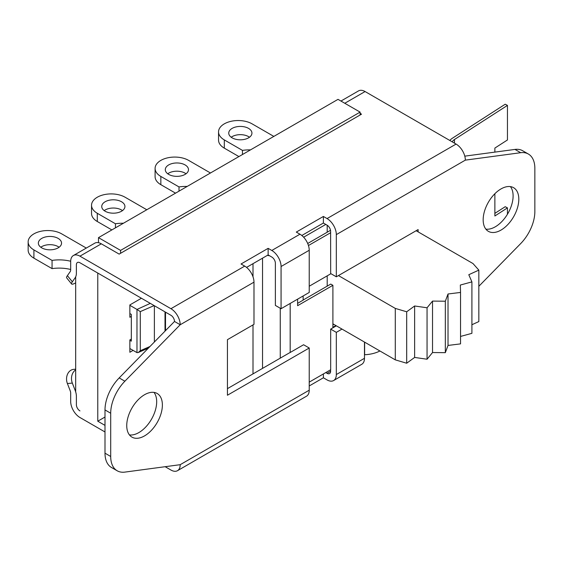 <?xml version="1.0" encoding="UTF-8"?>
<svg xmlns="http://www.w3.org/2000/svg" width="563" height="563" viewBox="0 0 563 563"><rect width="100%" height="100%" fill="white"/><g stroke="black" fill="none" stroke-linecap="round" stroke-linejoin="round"><path stroke-width="0.84" d="M303.133 300.037L330.762 284.083L332.902 285.314L297.616 305.688L297.616 299.15M332.902 324.83L333.768 324.33M307.701 243.483L330.516 230.309M335.907 325.569L332.902 327.3L332.902 285.314M165.163 466.706L170.934 470.035A13.104 7.565 -120 0 0 177.493 470.689L306.518 396.197A13.104 7.565 -120 0 0 309.228 390.194L309.228 348.011L303.584 344.746L290.184 352.487A10.085 5.82 180 0 1 289.227 352.973L227.431 388.653M309.228 348.011L227.431 395.233L227.431 339.672L253.983 324.344L253.983 282.154A13.104 7.565 -120 0 0 244.715 266.109L241.048 263.991L268.136 248.346L271.809 250.465A13.104 7.565 60 0 1 281.071 266.517L281.071 308.707L309.228 292.443L309.228 250.261A13.104 7.565 -120 0 0 299.966 234.208L296.293 232.09L323.387 216.452L323.387 223.039L327.054 225.158A5.039 2.914 -120 0 1 330.615 231.33L330.678 273.548L336.322 276.806L418.119 229.577L418.119 231.865M330.678 232.688L308.454 245.517M309.228 382.122L330.678 369.743L330.678 329.109L336.357 325.829M309.228 286.229L330.931 273.695M494.87 152.116L494.87 148.069L507.453 139.969L507.453 105.401L454.482 139.504A10.085 5.82 -0 0 0 452.258 141.869M494.87 213.363L505.208 206.705L507.453 207.881L494.87 215.981L494.87 193.721M507.453 214.243L507.453 207.881M449.879 140.497A13.104 7.565 180 0 1 452.23 138.336L505.208 104.225L507.453 105.401M269.557 255.75L267.355 255.384M297.616 303.337L303.133 300.156L303.133 295.969M364.479 354.739L364.634 354.732A25.708 14.842 -0 0 0 379.919 350.981M281.071 308.707L275.37 305.413L275.37 263.224A5.039 2.914 -120 0 0 271.809 257.052L268.136 254.933L246.566 267.39M338.44 275.581L395.289 308.404L406.683 311.782L414.635 305.983L427.057 307.778L432.525 301.092L445.333 301.219L448.021 293.992L460.541 292.436L460.33 285.047L471.907 281.887L468.796 274.716L478.839 270.127L472.99 263.547L416.141 230.724M464.785 156.148L514.969 149.42L520.669 152.707A31.254 18.044 -60 0 1 528.375 154.037A31.254 18.044 -60 0 1 534.85 168.344L534.85 211.589A31.254 18.044 -60 0 1 520.669 243.596L478.839 286.293M528.375 154.037L522.675 150.743A31.254 18.044 120 0 0 514.969 149.42M485.862 229.134A25.201 14.554 120 0 0 507.889 213.497A25.201 14.554 120 0 0 510.416 186.613M342.001 329.088L336.322 332.367L330.678 329.109M242.456 154.522L242.456 150.391L224.306 139.913A19.656 11.351 180 0 1 218.543 131.883A19.656 11.351 180 0 1 230.682 121.397A19.656 11.351 180 0 1 252.104 123.86L273.836 136.408M218.543 131.883L218.543 140.117A19.656 11.351 0 0 0 224.306 148.139L238.902 156.57M249.486 137.238A11.591 6.693 0 0 0 248.543 136.619A11.591 6.693 0 0 0 231.203 137.238M242.456 150.391A28.734 16.587 180 0 1 250.5 149.878M248.543 128.385A11.591 6.693 180 0 1 251.935 133.121A11.591 6.693 180 0 1 240.345 139.814A11.591 6.693 180 0 1 228.747 133.121A11.591 6.693 180 0 1 235.904 126.935A11.591 6.693 180 0 1 248.543 128.385M98.49 242.695L98.49 237.642L120.588 250.401L360.109 112.114L338.011 99.355L98.49 237.642M75.681 282.872A10.085 2.132 -38.8 0 1 71.6 283.991A10.085 2.132 -38.8 0 1 72.331 281.796L75.139 277.798A13.104 7.565 -120 0 0 76.378 273.161A13.104 7.565 -120 0 1 75.681 276.862L75.681 391.862A13.104 7.565 -120 0 1 76.392 396.387A13.104 7.565 -120 0 0 75.139 390.328L72.331 383.086A10.085 7.952 -95.1 0 1 75.681 369.912M179.006 191.16L179.006 186.93L160.849 176.444A19.656 11.351 180 0 1 155.092 168.421A19.656 11.351 180 0 1 167.225 157.936A19.656 11.351 180 0 1 188.654 160.399L210.471 172.989M155.092 168.421L155.092 176.655A19.656 11.351 0 0 0 160.849 184.678L175.536 193.158M186.036 173.77A11.591 6.693 0 0 0 185.086 173.158A11.591 6.693 0 0 0 167.746 173.77M179.006 186.93A28.734 16.587 180 0 1 187.219 186.416M185.086 164.924A11.591 6.693 180 0 1 188.485 169.653A11.591 6.693 180 0 1 176.888 176.353A11.591 6.693 180 0 1 165.297 169.653A11.591 6.693 180 0 1 172.454 163.474A11.591 6.693 180 0 1 185.086 164.924M115.443 227.853L115.443 223.764L97.293 213.278A19.656 11.351 180 0 1 91.537 205.256A19.656 11.351 180 0 1 103.669 194.77A19.656 11.351 180 0 1 125.099 197.233L146.788 209.753M91.537 205.256L91.537 213.49A19.656 11.351 0 0 0 97.293 221.512L111.861 229.922M122.474 210.604A11.591 6.693 0 0 0 121.531 209.992A11.591 6.693 0 0 0 104.19 210.604M115.443 223.764A28.734 16.587 180 0 1 123.424 223.244M121.531 201.758A11.591 6.693 180 0 1 124.93 206.487A11.591 6.693 180 0 1 113.332 213.187A11.591 6.693 180 0 1 101.741 206.487A11.591 6.693 180 0 1 108.898 200.308A11.591 6.693 180 0 1 121.531 201.758M70.678 269.487A28.734 16.587 0 0 0 52.063 268.628L52.063 260.402L33.907 249.923A19.656 11.351 180 0 1 28.15 241.893A19.656 11.351 180 0 1 40.283 231.407A19.656 11.351 180 0 1 61.712 233.87L86.301 248.065M129.856 348.532L136.978 352.621L138.259 352.522L140.278 350.714L140.278 311.62L136.978 309.446L136.978 352.621M150.307 303.373L136.978 309.446M136.725 309.284L129.856 305.315M129.856 313.549L131.327 314.393L131.327 316.427L129.856 317.279L129.856 304.935L141.426 298.249M133.086 350.397L129.856 352.262L129.856 339.918L131.327 339.067L131.327 316.427M131.327 339.067L131.327 341.15L129.856 340.298M28.15 241.893L28.15 250.127A19.656 11.351 0 0 0 33.907 258.15L52.063 268.628M59.087 247.248A11.591 6.693 0 0 0 58.144 246.629A11.591 6.693 0 0 0 40.803 247.248M52.063 260.402A28.734 16.587 180 0 1 70.678 261.253M58.144 238.395A11.591 6.693 180 0 1 61.543 243.132A11.591 6.693 180 0 1 49.945 249.824A11.591 6.693 180 0 1 38.354 243.132A11.591 6.693 180 0 1 45.512 236.946A11.591 6.693 180 0 1 58.144 238.395M154.382 305.73L154.382 341.994M104.999 417.035L97.779 421.201L97.779 273.048M360.109 113.36L361.523 114.176L119.152 254.11L101.326 243.821A13.104 7.565 -120 0 0 94.774 243.174L73.394 255.518A13.104 7.565 -120 0 0 70.678 261.521L70.678 269.867A5.039 2.914 60 0 1 70.199 271.655L67.391 275.652A10.085 2.132 141.2 0 0 66.659 277.848L71.6 283.991M360.109 114.993L360.109 112.114M120.588 250.401L120.588 253.28M76.392 404.741L76.392 396.387L76.392 404.741A5.039 2.914 60 0 0 79.953 410.913A5.039 2.914 60 0 1 76.378 404.748M97.779 421.201L104.999 425.382M77.427 262.506A5.039 2.914 60 0 0 76.378 264.814L76.378 273.161L76.392 264.807A5.039 2.914 60 0 1 77.427 262.499A5.039 2.914 60 0 1 79.946 262.752L170.934 315.287A5.039 2.914 60 0 1 174.502 321.459L180.202 324.752L124.88 381.214L119.18 377.928A31.254 18.044 120 0 0 104.999 409.934L110.7 413.228A31.254 18.044 -60 0 1 124.88 381.214M323.387 223.039L301.81 235.489M340.946 101.051L358.532 90.896A13.104 7.565 60 0 1 365.084 91.544L456.079 144.079A13.104 7.565 60 0 1 465.348 160.131L520.669 152.707M325.766 372.579L327.054 373.318A5.039 2.914 -120 0 0 329.573 373.572A5.039 2.914 -120 0 0 330.615 371.263L330.615 369.778M129.434 434.91A25.201 14.554 120 0 0 151.461 419.28A25.201 14.554 120 0 0 153.988 392.39M126.738 425.586A25.201 14.554 -60 0 1 137.738 400.223A25.201 14.554 -60 0 1 157.161 393.474A25.201 14.554 -60 0 1 157.161 422.574A25.201 14.554 -60 0 1 131.96 437.127A25.201 14.554 -60 0 1 126.738 425.586M483.167 219.809A25.201 14.554 -60 0 1 494.166 194.439A25.201 14.554 -60 0 1 513.59 187.69A25.201 14.554 -60 0 1 513.59 216.79A25.201 14.554 -60 0 1 488.388 231.344A25.201 14.554 -60 0 1 483.167 219.809M323.387 216.452L327.054 218.571A13.104 7.565 60 0 1 336.322 234.623L336.322 276.806M177.493 470.689A13.104 7.565 -120 0 0 180.202 464.686L124.88 472.104A31.254 18.044 -60 0 1 117.174 470.774A31.254 18.044 -60 0 1 110.7 456.473L104.999 453.18A31.254 18.044 120 0 0 111.467 467.487L117.174 470.774M104.999 453.18L104.999 409.934M119.18 377.928L174.502 321.459M110.7 413.228L110.7 456.473M75.681 369.187L73.619 369.37A10.085 7.952 84.9 0 0 67.391 383.53L70.199 390.764A5.039 2.914 60 0 1 70.678 393.101L70.678 401.454A13.104 7.565 -120 0 0 79.946 417.507L104.999 431.969M253.983 282.154L180.202 324.752A13.104 7.565 -120 0 0 170.934 308.7L79.946 256.165A13.104 7.565 -120 0 0 73.394 255.518M268.136 248.346L268.136 254.933M336.322 332.367L336.322 374.557A13.104 7.565 60 0 1 333.606 380.553L361.763 364.296A13.104 7.565 -120 0 0 364.479 358.3L364.479 342.065M333.606 380.553A13.104 7.565 60 0 1 327.054 379.905L323.387 377.787L309.228 385.958M323.387 377.787L323.387 373.952M478.839 270.127L478.839 321.572L471.907 324.738M471.907 281.887L471.907 333.331L460.541 336.435M460.541 292.436L460.541 343.88L448.021 345.436L445.333 352.663L432.525 352.544L427.057 359.229L414.635 357.435L406.683 363.226L395.289 359.856L395.289 308.404M448.021 293.992L448.021 345.436M445.333 301.219L445.333 352.663M432.525 301.092L432.525 352.544M427.057 307.778L427.057 359.229M414.635 305.983L414.635 357.435M406.683 311.782L406.683 363.226M327.194 275.856L327.194 286.145M332.902 323.831L395.289 359.856M327.194 225.242L327.194 232.23M303.64 237.213L325.787 224.426M280.261 358.152L280.261 308.235M290.184 352.487L290.184 303.443M454.482 143.157L454.482 139.504M253.005 373.888L253.005 324.907M253.005 276.806L253.005 263.667M364.634 354.732L364.634 342.149M262.534 368.385L262.534 258.171M224.306 148.139L224.306 139.913M160.849 184.678L160.849 176.444M97.293 221.512L97.293 213.278M33.907 258.15L33.907 249.923M149.969 346.498L140.278 350.714M165.008 311.867L165.008 331.15M140.278 311.62L154.135 305.589M75.681 277.482L75.139 277.798M327.054 373.318L330.615 371.263M75.139 390.328L75.681 390.011M336.322 234.623L465.348 160.131M67.391 383.53L72.331 383.086M72.331 281.796L67.391 275.652M79.946 256.165L101.326 243.821M170.934 308.7L244.715 266.109M271.809 250.465L299.966 234.208M327.054 218.571L456.079 144.079M344.781 103.268L365.084 91.544M281.071 266.517L309.228 250.261M309.228 390.194L180.202 464.686M364.479 358.3L336.322 374.557M138.259 352.522L148.386 348.117M165.515 312.155L165.515 330.629"/></g></svg>
